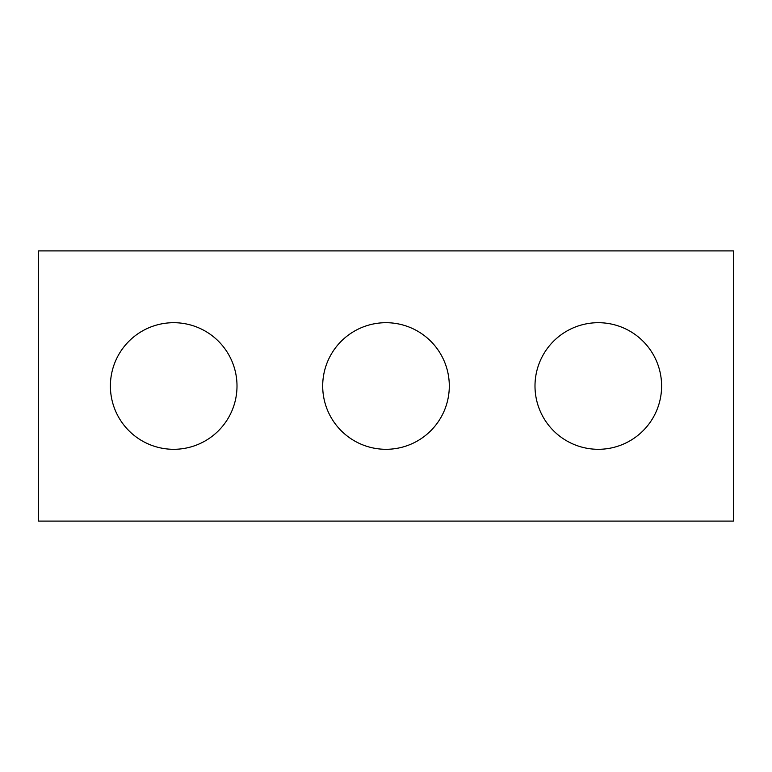 <?xml version="1.0" encoding="UTF-8"?>
<svg xmlns="http://www.w3.org/2000/svg" width="772" height="772" viewBox="0 0 772 772"><rect width="100%" height="100%" fill="white"/><g stroke="black" fill="none" stroke-linecap="round" stroke-linejoin="round"><path stroke-width="1.16" d="M733.4 521.1L38.6 521.1L38.6 250.9L733.4 250.9L733.4 521.1M237.004 386A63.304 63.304 0 0 0 173.7 322.696A63.304 63.304 0 0 0 110.396 386A63.304 63.304 0 0 0 173.7 449.304A63.304 63.304 0 0 0 237.004 386M449.304 386A63.304 63.304 0 0 0 386 322.696A63.304 63.304 0 0 0 322.696 386A63.304 63.304 0 0 0 386 449.304A63.304 63.304 0 0 0 449.304 386M661.604 386A63.304 63.304 0 0 0 598.3 322.696A63.304 63.304 0 0 0 534.996 386A63.304 63.304 0 0 0 598.3 449.304A63.304 63.304 0 0 0 661.604 386"/></g></svg>
